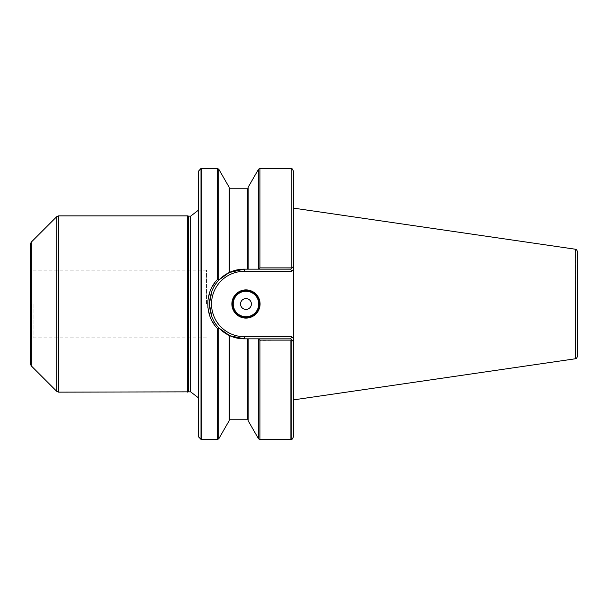 <?xml version="1.0" encoding="UTF-8"?>
<svg xmlns="http://www.w3.org/2000/svg" width="608" height="608" viewBox="0 0 608 608"><rect width="100%" height="100%" fill="white"/><g stroke="black" fill="none" stroke-linecap="round" stroke-linejoin="round"><path stroke-width="0.46" stroke-dasharray="3.04 2.28" d="M206.469 304L206.469 270.104L206.469 304M33.113 304L33.113 337.896L33.113 304M293.428 304L293.428 208.111L293.428 304M293.428 436.863L293.428 341.559L290.715 338.846L244.211 338.846L258.248 338.846L259.912 340.412L291.924 340.054L293.428 341.559L290.715 338.846L244.211 338.846A34.846 34.846 0 0 1 209.365 304A34.846 34.846 0 0 1 244.211 269.154L229.163 272.574L229.163 187.279M244.211 269.154L244.211 271.328A32.672 32.672 0 0 0 211.531 304A32.672 32.672 0 0 0 244.211 336.672L244.211 338.846A34.846 34.846 0 0 1 209.365 304A34.846 34.846 0 0 1 244.211 269.154L290.715 269.154L293.428 266.441L291.802 268.067L259.912 267.885L258.073 269.154L248.14 269.154L248.14 188.214L248.14 269.154L244.211 269.154L290.715 269.154L291.612 271.328L293.428 269.511L293.428 338.489L291.612 336.672L290.715 338.846L258.248 338.846M291.802 268.067L293.428 266.441L293.428 171.137M290.913 439.576L290.913 340.412M290.913 267.885L290.913 168.424M248.14 420.721L248.14 338.846M248.14 269.154L248.14 187.279M229.163 420.721L229.163 335.426L229.163 419.786L229.163 335.426L229.702 335.677L229.702 419.246M217.383 439.576L217.383 328.692L218.796 328.837L219.146 328.206C206.196 315.408 206.196 292.592 219.146 279.794L218.796 279.163L217.383 279.308L217.383 168.424M201.263 439.576L201.263 168.424M217.383 328.692L210.915 318.881L207.906 307.443M207.906 300.534L210.923 289.112L217.383 279.308M31.753 304L31.753 338.679L31.753 304M30.4 304L30.4 267.968L30.4 304M198.52 436.856L198.52 171.144M198.52 304L198.52 403.446L198.52 304M188.685 391.856L188.685 216.144M187.674 392.13L187.674 215.87M58.657 392.13L58.657 215.87M30.4 244.112L30.4 363.888M213.378 320.234A34.846 34.846 0 0 1 211.934 290.882A34.846 34.846 0 0 0 213.378 320.234M229.702 272.323L229.702 188.754M290.715 269.154L258.073 269.154M291.924 340.054L290.715 338.846M259.532 304A13.558 13.558 0 0 1 239.195 315.742A13.558 13.558 0 0 1 239.195 292.258A13.558 13.558 0 0 1 259.532 304A13.558 13.558 0 0 1 239.195 315.742A13.558 13.558 0 0 1 239.195 292.258A13.558 13.558 0 0 1 259.532 304M577.6 251.91L577.6 356.09M575.472 358.758L575.472 249.242M291.186 439.531L291.186 340.351M259.912 439.576L259.912 340.412M259.912 267.885L259.912 168.424M258.506 438.763L258.506 339.401M247.6 419.246L247.6 338.846M247.6 269.154L247.6 188.754M218.796 438.763L218.796 328.837M291.186 267.923L291.186 168.469M258.506 268.546L258.506 169.237M218.796 279.163L218.796 169.237M200.997 439.554L200.997 168.446M198.52 204.554L198.52 210.094M190.654 391.856L190.654 216.144M58.391 392.107L58.391 215.893M56.711 391.316L56.711 216.684M31.198 365.803L31.198 242.197M244.211 336.672L291.612 336.672M575.738 358.667L575.738 249.333M206.469 270.104L33.113 270.104L30.4 267.968M206.469 337.896L33.113 337.896L30.4 340.032M198.52 397.906L198.52 403.446"/><path stroke-width="0.91" d="M291.186 168.469L291.186 267.923L291.186 168.469C291.544 167.861 292.288 168.75 293.428 171.137L293.428 436.863C292.288 439.25 291.536 440.139 291.186 439.531L259.912 439.576L259.912 340.115L258.073 338.846L248.14 338.846L248.14 420.721L258.506 438.763L259.912 439.576M291.186 267.923L291.802 268.067L293.428 266.441L293.428 269.511L291.612 271.328L290.715 269.154L258.073 269.154L259.912 267.885L290.913 267.885M248.14 338.846L244.211 338.846L229.702 335.677L219.252 328.312L218.796 328.86L217.383 328.457C204.645 315.567 204.645 292.433 217.383 279.543L218.796 279.14L218.796 169.237L229.163 187.279L229.163 272.574L244.211 269.154L244.211 271.328L291.612 271.328L244.211 271.328A32.672 32.672 0 0 0 211.531 304A32.672 32.672 0 0 0 244.211 336.672L291.612 336.672L293.428 338.489L293.428 341.559L291.802 339.933L290.913 340.115L290.913 439.576M290.913 340.115L259.912 340.115M290.913 168.424L259.912 168.424L258.506 169.237L248.14 187.279L248.14 269.154L258.073 269.154M247.6 269.154L247.6 188.754L229.702 188.754L229.702 272.323A34.846 34.846 0 0 0 229.307 272.506A34.846 34.846 0 0 1 244.211 269.154L248.14 269.154M244.211 336.672L244.211 338.846A34.846 34.846 0 0 1 229.702 335.677L244.211 338.846A34.846 34.846 0 0 1 229.163 335.426L229.163 420.721L218.796 438.763L218.796 328.86M219.146 328.206L229.163 335.426A34.846 34.846 0 0 1 213.378 320.234A34.846 34.846 0 0 0 229.702 335.677L229.702 419.246L229.163 419.786M218.796 169.237L217.383 168.424L201.263 168.424L201.263 439.576L217.383 439.576L218.796 438.763M207.906 307.443L207.906 300.534M218.796 279.14L219.252 279.688L229.163 272.574L219.146 279.794M200.997 439.554L200.997 168.446L198.52 171.144L198.52 436.856L201.263 439.576M198.52 397.906L190.654 391.856L190.654 216.144L188.685 216.144L188.685 391.856L58.657 392.13L58.657 215.87L187.674 215.87L187.674 392.13M31.198 365.803L30.4 363.888L30.4 244.112L31.198 242.197L31.198 365.803L56.711 391.316L58.657 392.13M258.073 338.846L290.715 338.846L291.802 339.933M219.252 279.688C214.48 284.962 214.343 285.889 211.934 290.882L209.365 304L211.926 317.118C214.343 322.05 214.472 323.099 219.252 328.312M231.868 304A14.098 14.098 0 0 1 253.019 291.787A14.098 14.098 0 0 1 253.019 316.213A14.098 14.098 0 0 1 231.868 304M290.715 269.154L291.802 268.067M211.934 290.882A34.846 34.846 0 0 1 229.254 272.528A34.846 34.846 0 0 0 211.934 290.882M291.612 336.672L290.715 338.846M259.532 304A13.558 13.558 0 0 0 245.974 290.442A13.558 13.558 0 0 0 232.416 304A13.558 13.558 0 0 0 245.974 317.558A13.558 13.558 0 0 0 259.532 304M240.548 304A5.426 5.426 0 0 1 248.687 299.303A5.426 5.426 0 0 1 248.687 308.697A5.426 5.426 0 0 1 240.548 304A5.426 5.426 0 0 0 245.974 309.426A5.426 5.426 0 0 0 251.393 304A5.426 5.426 0 0 0 245.974 298.574A5.426 5.426 0 0 0 240.548 304M577.6 304L577.6 251.91C576.673 249.706 576.05 248.847 575.738 249.333L575.738 358.667C576.05 359.153 576.673 358.294 577.6 356.09L577.6 304M575.738 249.333L575.472 358.758L293.428 399.889M291.186 340.077L291.186 439.531M259.912 168.424L259.912 267.885M258.506 339.454L258.506 438.763M247.6 338.846L247.6 419.246L248.14 419.786M217.383 328.457L217.383 439.576M217.383 168.424L217.383 279.543M258.506 169.237L258.506 268.546M31.198 242.197L56.711 216.684L58.391 215.893L58.391 392.107M56.711 216.684L56.711 391.316M229.702 272.323A34.846 34.846 0 0 1 244.211 269.154M258.719 304A12.745 12.745 0 0 0 239.598 292.965A12.745 12.745 0 0 0 239.598 315.035A12.745 12.745 0 0 0 258.719 304M247.6 188.754L248.14 188.214M247.6 419.246L229.702 419.246M229.702 188.754L229.163 188.214M190.654 216.144L198.52 210.094M190.654 391.856L188.685 391.856M188.685 216.144L187.674 215.87M575.472 249.242L293.428 208.111"/></g></svg>
